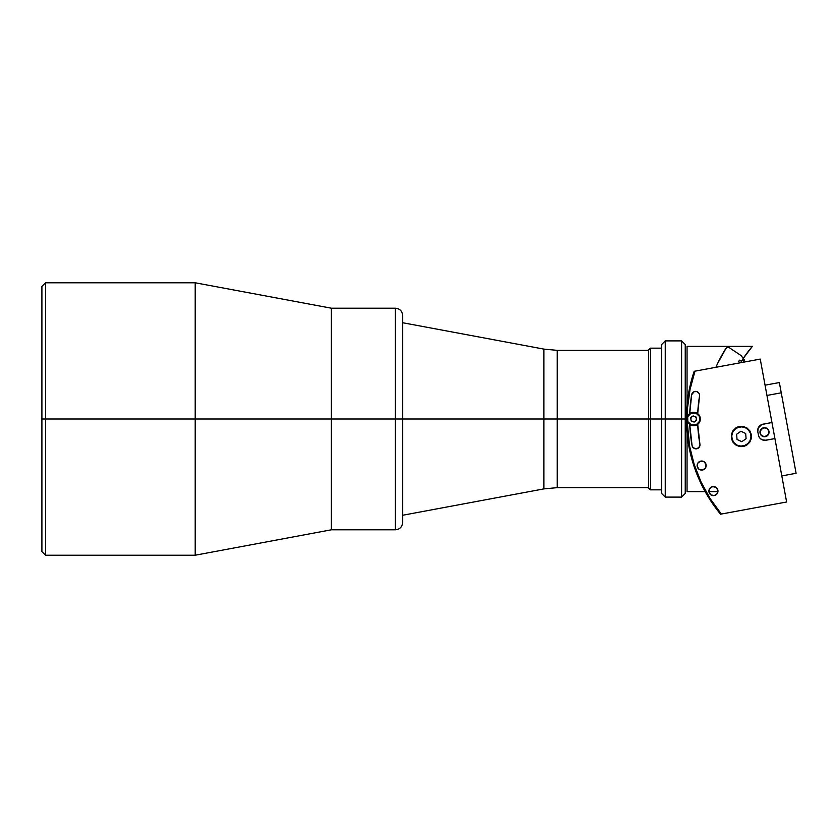 <?xml version="1.0" encoding="UTF-8"?>
<svg xmlns="http://www.w3.org/2000/svg" width="838" height="838" viewBox="0 0 838 838"><rect width="100%" height="100%" fill="white"/><g stroke="black" fill="none" stroke-linecap="round" stroke-linejoin="round"><path stroke-width="1.26" d="M402.669 522.032L402.669 419L395.4 419L395.4 308.206L331.377 308.206L331.377 419L395.4 419L395.4 308.206L395.4 419L402.669 419L402.669 315.968M402.669 419L402.669 522.524L402.669 419L543.904 419L543.904 488.889L543.904 419L557.239 419L557.239 487.653L557.239 419L648.602 419L557.239 419L557.239 487.653L543.904 488.889L543.904 349.111L557.239 350.347L557.239 419L557.239 350.347L557.239 419L402.669 419M402.669 522.524C402.23 526.934 399.81 529.365 395.4 529.794L395.4 419L395.4 529.794L395.4 419L331.377 419L331.377 529.794L331.377 308.206L331.377 419L331.377 308.206L195.202 282.783L195.202 419L195.202 282.783L45.535 282.783L45.535 419L45.535 282.783L45.535 419L331.377 419L195.202 419L195.202 555.217L195.202 419L45.535 419L45.535 555.217L41.9 551.593L41.9 286.407L41.9 419L45.535 419L41.9 419L41.9 551.593L41.9 286.407L45.535 282.783M543.904 419L543.904 349.111L543.904 419M45.535 419L45.535 555.217L45.535 419M779.392 382.777L781.246 392.813L766.959 395.452L781.246 392.813L779.35 382.547L765.063 385.187M781.812 475.921L796.1 473.281L781.246 392.813L796.058 473.061M743.746 361.021A108.971 108.971 0 0 1 744.395 360.005A108.971 108.971 0 0 0 743.746 361.021L741.871 360.602L740.572 362.739A110.794 110.794 0 0 1 752.377 346.345L727.29 346.345A130.77 130.77 0 0 0 726.295 347.854A130.77 130.77 0 0 1 727.29 346.345L721.193 356.412M687.055 491.655L687.055 433.361L687.055 491.655L705.177 491.655L687.055 491.655M687.055 404.639L687.055 346.345L727.29 346.345L687.055 346.345L687.055 404.639M717.517 363.692L726.295 347.854L728.798 347.361L742.007 356.181A113.067 113.067 0 0 0 741.798 356.496A55.392 55.392 0 0 0 743.222 358.486L752.377 346.345L743.212 358.486L744.395 360.005L743.222 358.486A55.392 55.392 0 0 1 741.798 356.496A55.392 55.392 0 0 0 743.222 358.486L744.395 360.005M717.936 491.655L708.927 491.655L717.936 491.655M690.941 420.11L692.513 421.682L690.941 420.11M693.613 421.902L694.733 421.682L693.613 421.902M695.676 421.053L696.535 419L695.676 421.053M696.315 417.89L694.733 416.318L696.315 417.89M693.644 416.098L692.513 416.318L693.644 416.098M691.57 416.947L690.721 419L691.57 416.947M752.377 346.345L727.29 346.345M760.286 433.875L760.066 431.256L762.035 428.396L765.45 427.757L767.765 429.035L768.97 431.381L768.247 434.775L764.445 436.745L761.931 435.938L760.286 433.875L761.931 435.938L765.324 436.671L762.706 436.368M768.676 434L768.97 431.381L768.247 434.775L768.949 433.152L766.98 436.011L768.247 434.775L764.445 436.745M761.931 435.938L760.695 434.671L763.554 436.64M768.32 429.726L767.084 428.459L768.97 431.381A4.536 4.536 0 0 1 765.335 436.671A4.536 4.536 0 0 1 760.045 433.026A4.536 4.536 0 0 1 763.68 427.736A4.536 4.536 0 0 1 768.97 431.381L767.084 428.459L763.68 427.736L760.768 429.622L760.045 433.026L761.344 428.951M751.361 434.629L751.309 438.599L749.738 442.244L746.888 445.009L743.201 446.476L739.242 446.424L735.596 444.852L732.821 442.003L731.354 438.316L731.406 434.356L732.978 430.711L735.827 427.935L739.514 426.469L743.484 426.532L747.129 428.092L749.895 430.942L751.361 434.629M758.819 426.898A6.536 6.536 0 0 0 758.201 428.009L761.794 424.52L771.955 422.52L774.92 438.588L760.244 359.104L694.168 371.307A149.656 149.656 0 0 0 720.544 514.197L721.361 514.05A148.934 148.934 0 0 1 689.559 446.036L688.846 446.172L689.559 446.036A148.934 148.934 0 0 1 687.097 420.592L689.559 446.036L694.178 464.42L701.102 482.08L710.215 498.704L721.361 514.05L786.62 501.993L774.92 438.588L765.995 440.243A6.536 6.536 0 0 1 758.369 434.995A6.536 6.536 0 0 0 765.995 440.243L762.213 439.814L760.118 438.368L758.725 436.231L757.782 431.78A6.536 6.536 0 0 1 763.02 424.164L771.955 422.52L760.244 359.104L694.168 371.307A149.656 149.656 0 0 0 720.544 514.197L786.62 501.993L774.92 438.588L764.717 440.348M766.98 436.011L766.183 436.42M764.57 427.663L760.768 429.622M766.299 428.029L765.45 427.757M699.039 393.368L696.933 391.629L694.199 391.65L691.654 394.74A146.388 146.388 0 0 0 689.737 413.522L691.654 394.74A3.991 3.991 0 0 1 699.52 394.677A3.991 3.991 0 0 1 699.531 396.06L697.719 413.679A138.396 138.396 0 0 1 699.531 396.06A3.991 3.991 0 0 0 699.52 394.677L698.944 393.221M706.109 464.734A4.536 4.536 0 0 1 702.474 470.024A4.536 4.536 0 0 1 697.185 466.389A4.536 4.536 0 0 1 700.819 461.099A4.536 4.536 0 0 1 706.109 464.734L705.387 468.138L702.474 470.024L699.07 469.301L697.185 466.389L697.907 462.985L700.819 461.099L704.224 461.822L706.109 464.734M717.904 490.272A4.536 4.536 0 0 1 714.259 495.551A4.536 4.536 0 0 1 708.969 491.916A4.536 4.536 0 0 1 712.614 486.627A4.536 4.536 0 0 1 717.904 490.272L717.171 493.666L714.259 495.551L710.854 494.829L708.969 491.916L709.692 488.512L712.614 486.627L716.008 487.349L717.904 490.272M760.653 425.107A6.536 6.536 0 0 0 758.83 426.877M758.201 428.009A6.536 6.536 0 0 0 757.782 431.78L758.201 428.009M687.097 417.408A148.934 148.934 0 0 1 694.985 371.161L690.041 389.461L687.474 408.253L687.097 417.418M697.719 424.321L699.992 444.905L698.777 447.712L695.938 448.843L693.131 447.639L692.062 445.575L689.737 424.478A146.388 146.388 0 0 0 692.062 445.575A3.991 3.991 0 0 0 696.713 448.78A3.991 3.991 0 0 0 699.919 444.119A138.396 138.396 0 0 1 697.719 424.321M692.282 446.329L692.638 447.021M697.467 448.56L698.169 448.204M698.054 408.043L699.531 396.06M761.794 424.52L763.02 424.164M737.597 427.024L739.514 426.469M745.118 445.921L743.201 446.476M741.221 446.644L739.242 446.424M743.212 358.486L743.903 357.449A110.794 110.794 0 0 0 741.871 360.602A55.392 55.392 0 0 0 739.472 360.162A113.067 113.067 0 0 0 738.707 361.429A55.392 55.392 0 0 0 739.839 362.875A55.392 55.392 0 0 1 738.707 361.429A55.392 55.392 0 0 0 739.839 362.875M715.903 367.295A130.77 130.77 0 0 1 726.295 347.854L728.798 347.361L742.007 356.181M732.339 432.188A9.993 9.993 0 0 0 737.073 445.502A9.993 9.993 0 0 0 750.387 440.757L750.052 440.599A9.627 9.627 0 0 1 737.231 445.167A9.627 9.627 0 0 1 732.663 432.345L732.339 432.188A9.993 9.993 0 0 1 745.642 427.453A9.993 9.993 0 0 1 750.387 440.757A9.993 9.993 0 0 1 737.073 445.502A9.993 9.993 0 0 1 732.339 432.188L732.663 432.345A9.627 9.627 0 0 1 745.485 427.778A9.627 9.627 0 0 1 750.052 440.599L750.387 440.757A9.993 9.993 0 0 0 745.642 427.453A9.993 9.993 0 0 0 732.339 432.188M741.777 441.699L746.092 438.724L741.777 441.699L737.042 439.458L741.777 441.699L746.092 438.724L745.673 433.497L740.939 431.245L736.623 434.231L737.042 439.458L736.623 434.231L740.939 431.245L745.673 433.497L746.092 438.724L745.673 433.497L740.939 431.245L736.623 434.231L737.042 439.458L741.777 441.699M732.663 432.345L734.905 429.328L738.131 427.411L741.84 426.856L745.485 427.778L748.502 430.02L750.429 433.246L750.974 436.965L750.052 440.599L747.81 443.616L744.594 445.544L740.876 446.088L737.231 445.167L734.214 442.925L732.286 439.709L731.742 435.99L732.663 432.345M650.414 419L650.414 348.168L650.414 419L661.622 419L650.414 419L650.414 489.832L650.414 419L648.602 419L650.414 419M648.602 349.98L648.602 419L648.602 349.98L650.414 348.168L661.622 348.168M648.602 488.02L648.602 419L648.602 488.02L650.414 489.832L661.622 489.832M681.598 419L685.233 419L685.233 344.533L685.233 419L681.598 419L681.598 340.898L681.598 419L665.257 419L681.598 419L681.598 497.102L681.598 419M661.622 344.533L661.622 419L661.622 344.533L665.257 340.898L665.257 419L665.257 340.898L681.598 340.898L685.233 344.533M661.622 419L665.257 419L661.622 419L661.622 493.467L661.622 419M685.233 493.467L685.233 419L685.233 493.467L681.598 497.102L665.257 497.102L665.257 419L665.257 497.102L661.622 493.467M740.572 362.739A110.794 110.794 0 0 1 741.871 360.602M699.908 421.378A6.725 6.725 0 0 0 696.001 412.715A6.725 6.725 0 0 0 687.338 416.622L687.684 416.748A6.358 6.358 0 0 1 695.875 413.05A6.358 6.358 0 0 1 699.573 421.252L699.908 421.378A6.725 6.725 0 0 1 691.245 425.285A6.725 6.725 0 0 1 687.338 416.622A6.725 6.725 0 0 1 696.001 412.715A6.725 6.725 0 0 1 699.908 421.378L699.573 421.252A6.358 6.358 0 0 1 691.381 424.95A6.358 6.358 0 0 1 687.684 416.748L687.338 416.622A6.725 6.725 0 0 0 691.245 425.285A6.725 6.725 0 0 0 699.908 421.378M693.12 415.899L690.68 417.89L693.12 415.899L696.064 417.01L693.12 415.899L690.68 417.89L691.193 420.99L694.136 422.101L696.567 420.11L696.064 417.01L696.567 420.11L694.136 422.101L691.193 420.99L690.68 417.89L691.193 420.99L694.136 422.101L696.567 420.11L696.064 417.01L693.12 415.899M699.573 421.252L696.242 424.793L691.381 424.95L687.83 421.619L687.684 416.748L691.015 413.207L695.875 413.05L699.416 416.381L699.573 421.252M696.336 418.696L696.409 419.838L696.336 418.696M694.712 416.496L695.739 417.01L694.712 416.496M691.999 416.811L692.963 416.172L691.999 416.811M690.921 419.304L690.847 418.162L690.921 419.304M692.534 421.504L691.507 420.99L692.534 421.504M695.247 421.189L694.293 421.828L695.247 421.189M395.4 308.206C399.81 308.635 402.23 311.066 402.669 315.476M395.4 529.794L331.377 529.794L195.202 555.217L45.535 555.217M402.669 322.735L543.904 349.111M648.602 350.347L557.239 350.347M648.602 487.653L557.239 487.653M402.669 515.265L543.904 488.889"/></g></svg>
